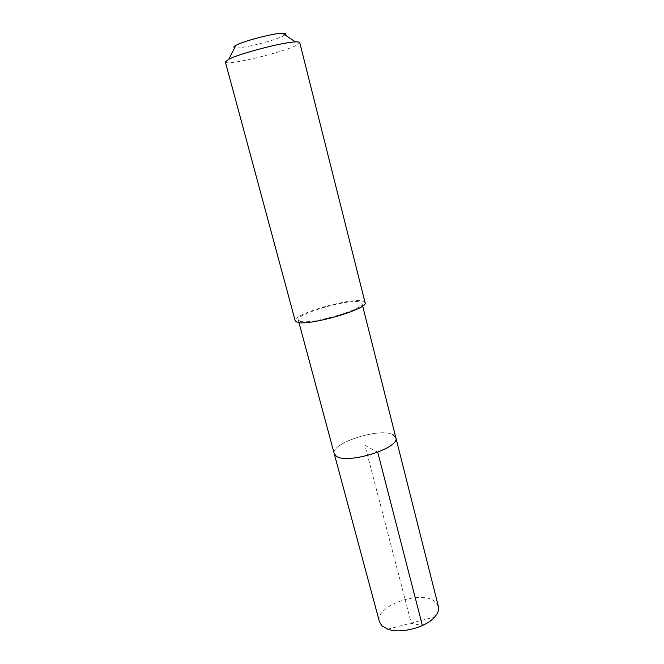 <?xml version="1.0" encoding="UTF-8"?>
<svg xmlns="http://www.w3.org/2000/svg" width="664" height="664" viewBox="0 0 664 664"><rect width="100%" height="100%" fill="white"/><g stroke="black" fill="none" stroke-linecap="round" stroke-linejoin="round"><path stroke-width="0.5" stroke-dasharray="3.32 2.49" d="M438.398 606.514L435.136 601.733C421.341 589.234 374.064 606.083 379.459 621.869M334.224 453.686C330.24 443.261 379.966 427.292 392.93 434.638C379.966 427.292 330.24 443.261 334.224 453.686M300.087 321.26L298.26 319.982C295.497 314.188 347.181 299.016 359.407 301.912L361.996 303.382C365.715 308.976 310.154 325.103 300.087 321.26M395.835 437.634L392.93 434.638M365.067 302.618L362.187 301.008C348.683 297.879 292.235 314.454 295.214 320.82M225.378 61.984C225.287 66.441 285.918 51.809 297.621 44.637L299.746 42.612M234.392 46.223C224.739 52.622 275.054 41.525 284.25 35.325L284.914 34.868M377.75 452.275L364.934 445.312L411.331 623.405L422.387 625.538M387.768 629.206L434.721 616.972M298.26 319.982L298.949 322.538M361.996 303.382L362.644 305.946"/><path stroke-width="1" d="M298.949 322.538L379.459 621.869L381.891 625.845L387.768 629.206C400.541 634.087 425.956 627.472 434.721 616.972C437.949 613.279 439.178 609.793 438.398 606.514L395.835 437.634C400.633 447.918 347.347 464.692 336.333 456.209L334.224 453.686L336.333 456.209C347.347 464.692 400.633 447.918 395.835 437.634L392.93 434.638M297.173 322.206C308.088 326.472 369.184 308.752 365.067 302.618L299.746 42.612C299.588 42.015 298.153 41.782 295.455 41.907C283.08 42.156 239.712 53.452 228.789 59.27L225.378 61.984L295.214 320.82L297.173 322.206M284.914 34.868C286.383 33.698 285.553 33.142 282.432 33.208C273.518 33.225 243.705 40.994 235.911 45.326L234.392 46.223M422.387 625.538L377.75 452.275M362.644 305.946L395.835 437.634M235.911 45.326L228.789 59.27M282.432 33.208L295.455 41.907"/></g></svg>

